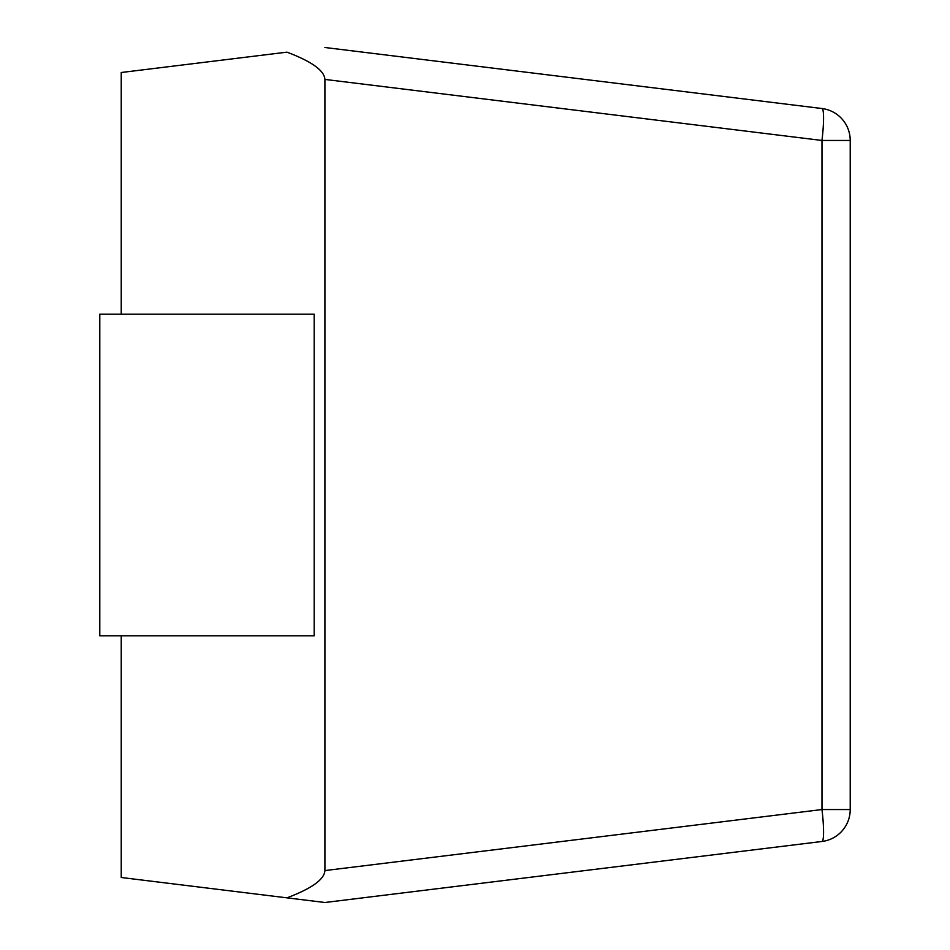 <?xml version="1.0" encoding="UTF-8"?>
<svg xmlns="http://www.w3.org/2000/svg" width="950" height="950" viewBox="0 0 950 950"><rect width="100%" height="100%" fill="white"/><g stroke="black" fill="none" stroke-linecap="round" stroke-linejoin="round"><path stroke-width="1.43" d="M324.912 79.42L324.912 870.58C324.354 879.439 311.695 888.523 286.959 897.845L324.912 902.5L821.976 841.474A32.157 32.157 0 0 0 850.214 809.543L850.214 140.458L821.976 140.458L324.912 79.42C324.354 70.561 311.695 61.477 286.959 52.155L121.232 72.509L121.232 314.189M121.232 635.811L121.232 877.491L324.912 902.5L821.976 841.474A32.157 3.895 -97 0 0 821.976 809.543L324.912 870.58M99.786 635.811L314.189 635.811L314.189 314.189L99.786 314.189L99.786 635.811M850.214 809.543L821.976 809.543L821.976 140.458A32.157 3.895 -83 0 0 821.976 108.526L324.912 47.5M850.214 140.458A32.157 32.157 0 0 0 821.976 108.526M819.672 809.828L820.622 809.519M820.598 140.458L819.696 140.173"/></g></svg>
